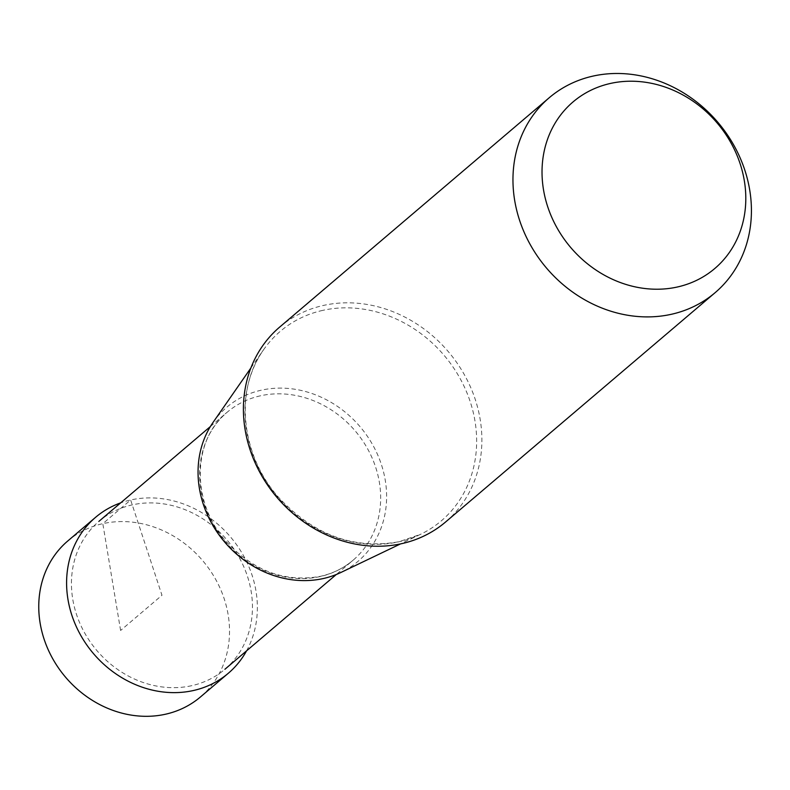 <?xml version="1.0" encoding="UTF-8"?>
<svg xmlns="http://www.w3.org/2000/svg" width="790" height="790" viewBox="0 0 790 790"><rect width="100%" height="100%" fill="white"/><g stroke="black" fill="none" stroke-linecap="round" stroke-linejoin="round"><path stroke-width="0.59" stroke-dasharray="3.95 2.96" d="M67.792 540.962A102.384 89.981 -130.4 0 1 102.819 523.661A102.384 89.981 -130.4 0 1 215.364 578.823A102.384 89.981 -130.4 0 1 200.492 696.928M246.569 650.842A102.384 89.981 49.6 0 0 234.156 541.466A102.384 89.981 49.6 0 0 130.646 499.981A102.384 89.981 49.6 0 0 120.663 502.865M191.674 685.69A97.15 85.369 -130.4 0 1 84.885 633.353A97.15 85.369 -130.4 0 1 98.997 521.291A97.15 85.369 -130.4 0 1 132.226 504.879A97.15 85.369 -130.4 0 1 239.014 557.217A97.15 85.369 -130.4 0 1 224.903 669.278A97.15 85.369 -130.4 0 1 191.674 685.69M279.709 327.05A127.98 112.476 -130.4 0 1 323.485 305.424A127.98 112.476 -130.4 0 1 464.174 374.371A127.98 112.476 -130.4 0 1 445.58 522.002M213.132 422.304A101.199 88.934 -130.4 0 1 261.372 390.171A101.199 88.934 -130.4 0 1 377.719 454.931A101.199 88.934 -130.4 0 1 340.895 572.474M120.603 630.469L102.819 523.661L130.646 499.981L161.98 595.265L120.603 630.469M322.774 310.371A124.346 109.277 49.6 0 0 263.505 349.851L263.505 349.851A124.346 109.277 49.6 0 0 269.726 486.759A124.346 109.277 49.6 0 0 398.861 541.802A124.346 109.277 49.6 0 0 420.478 534.346L420.478 534.346A124.346 109.277 49.6 0 0 465.725 389.934A124.346 109.277 49.6 0 0 322.774 310.371M260.433 395.8A97.15 85.369 49.6 0 0 227.204 412.212A97.15 85.369 49.6 0 0 213.093 524.274A97.15 85.369 49.6 0 0 319.881 576.611A97.15 85.369 49.6 0 0 353.11 560.199A97.15 85.369 49.6 0 0 367.222 448.137A97.15 85.369 49.6 0 0 260.433 395.8M250.874 368.012L263.505 349.851C234.541 389.648 240.624 454.378 278.199 496.92C313.275 534.889 353.584 549.82 399.128 541.703L420.478 534.346L400.53 543.905M210.397 426.521L227.204 412.212C192.296 440.01 190.904 501.739 225.634 540.923C253.146 570.884 284.756 582.684 320.454 576.315C332.827 573.52 343.719 568.148 353.11 560.199L336.303 574.498"/><path stroke-width="1.19" d="M228.33 673.248L200.492 696.928A102.384 89.981 -130.4 0 1 165.475 714.229A102.384 89.981 -130.4 0 1 52.92 659.067A102.384 89.981 -130.4 0 1 67.792 540.962L95.63 517.282A102.384 89.981 49.6 0 0 80.758 635.387A102.384 89.981 49.6 0 0 193.303 690.549A102.384 89.981 49.6 0 0 228.33 673.248A102.384 89.981 49.6 0 0 246.569 650.842M120.663 502.865A102.384 89.981 49.6 0 0 95.63 517.282M715.128 292.665L445.58 522.002A127.98 112.476 -130.4 0 1 401.804 543.629A127.98 112.476 -130.4 0 1 261.115 474.681A127.98 112.476 -130.4 0 1 279.709 327.05L549.257 97.713A127.98 112.476 49.6 0 0 530.663 245.344A127.98 112.476 49.6 0 0 671.352 314.292A127.98 112.476 49.6 0 0 715.128 292.665A127.98 112.476 49.6 0 0 733.722 145.034A127.98 112.476 49.6 0 0 593.033 76.087A127.98 112.476 49.6 0 0 549.257 97.713M610.453 83.444A109.366 96.113 49.6 0 0 547.677 206.644A109.366 96.113 49.6 0 0 677.376 286.997A109.366 96.113 49.6 0 0 740.151 163.797A109.366 96.113 49.6 0 0 610.453 83.444M400.53 543.905L340.895 572.474A101.199 88.934 -130.4 0 1 323.298 578.537A101.199 88.934 -130.4 0 1 218.198 533.734A101.199 88.934 -130.4 0 1 213.132 422.304L250.874 368.012M224.903 669.278L336.303 574.498M98.997 521.291L210.397 426.521"/></g></svg>
